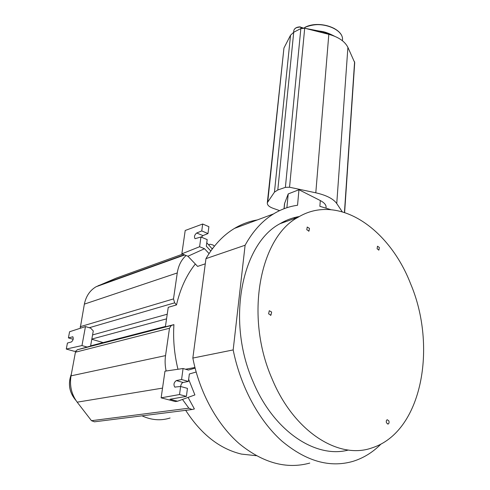 <?xml version="1.0" encoding="UTF-8"?>
<svg xmlns="http://www.w3.org/2000/svg" width="490" height="490" viewBox="0 0 490 490"><rect width="100%" height="100%" fill="white"/><g stroke="black" fill="none" stroke-linecap="round" stroke-linejoin="round"><path stroke-width="0.73" d="M272.128 378.984C294.031 432.002 339 459.798 371.861 447.927C422.411 431.941 437.245 346.142 410.547 283.649C389.17 228.383 338.063 192.87 297.938 217.346C260.153 237.27 244.241 315.842 272.128 378.984M386.518 422.907C386.053 421.351 386.285 420.285 387.216 419.716L388.846 420.855C389.317 422.411 389.085 423.476 388.147 424.046L386.518 422.907M377.104 248.791L377.49 246.213L379.334 247.456L378.942 250.041L377.104 248.791M306.777 229.743L307.218 227.029L309.453 228.364L309.006 231.078L306.777 229.743M268.606 313.851L269.273 310.715L271.638 312.032L270.964 315.174L268.606 313.851M299.341 216.525C292.604 217.658 286.142 220.059 279.949 223.728C242.121 243.555 225.847 320.387 253.177 381.882C273.788 431.457 315.934 458.824 348.402 450.034M325.985 207.981C326.597 205.383 324.711 202.909 320.319 200.557L298.955 189.74L297.546 205.273C289.192 206.388 281.199 209.267 273.555 213.91C262.328 220.782 252.846 231.225 245.11 245.233L233.173 349.921C240.48 386.463 258.781 420.359 281.664 440.89C305.895 461.206 329.635 468.036 352.892 461.378C363.464 458.101 372.823 452.325 380.975 444.056M330.707 209.616L319.86 206.308L320.319 200.557M295.317 218.277L293.596 217.817M233.173 349.921L192.839 358.061C199.559 392.582 217.113 424.499 239.426 443.848C263.075 463.013 286.515 469.426 309.76 463.081M285.891 221.621L284.531 221.26M257.275 219.949C249.373 221.247 241.784 224.059 234.52 228.389C223.299 235.127 213.781 245.208 205.959 258.64L192.839 358.061M245.11 245.233L205.959 258.64M298.955 189.74L288.218 193.924L286.895 207.711M288.218 193.924L284.641 203.313L284.12 208.691M284.378 204.985L284.641 203.313M279.612 210.62L273.763 208.556C269.157 206.964 267.013 204.998 267.338 202.67L274.455 192.147L277.793 189.979L285.388 187.358L289.547 187.235L315.799 192.809C326.346 195.21 333.329 198.787 336.752 203.54L342.198 211.711M267.338 202.67L283.943 48.026L290.546 35.219L293.724 32.26L300.848 28.555L304.7 28.218L328.815 34.343C338.504 37.007 344.868 41.356 347.906 47.383L354.711 62.622L344.629 212.446M300.633 27.409L302.814 28.046M293.804 30.741L293.859 30.362C294.649 28.144 296.762 26.975 300.186 26.864L301.007 27.697M306.195 28.598L321.44 31.501C324.735 31.948 328.9 33.436 333.929 35.972M318.427 30.913L321.483 31.372C324.919 31.832 329.243 33.43 334.456 36.187M305.099 27.379L304.762 28.236M301.436 27.63L300.15 27.073M303.267 28.034L300.156 27.011C296.701 27.146 294.6 28.267 293.859 30.362L293.596 32.328M293.724 31.342L293.779 30.876M307.806 29.008L321.403 31.636C324.613 32.101 328.588 33.473 333.323 35.745M256.27 455.7L241.496 454.101C219.753 448.901 201.151 434.312 185.692 410.338M195.332 264.006C186.531 275.037 180.253 288.677 176.498 304.927L168.248 307.304L165.381 326.83L173.919 324.625C172.964 339.429 174.311 354.307 177.968 369.264M182.482 399.436L188.858 408.188L192.068 409.536L194.383 408.936L188.093 397.396M214.173 246.078L214.675 245.87M211.986 248.657L212.985 248.02M194.934 367.488L185.575 369.246M205.279 263.822L197.611 266.395L187.927 256.239L204.508 248.724L209.059 253.575M161.137 397.831L164.971 371.175L183.07 368.511L181.576 379.517L176.327 380.577C173.846 382.5 173.331 384.668 174.789 387.082L180.626 386.488L179.536 394.536L161.137 397.831L175.383 401.555L177.545 401.224L194.898 394.928L188.656 379.297M176.498 304.927L174.661 302.832L173.503 298.906L177.257 272.948C178.427 265.5 181.38 259.694 186.114 255.523M208.624 244.841L210.069 244.222L213.101 245.018L214.363 246.262M85.456 326.573L81.971 345.566L66.285 349.052L67.43 343.049L71.405 341.953C73.188 340.329 73.659 338.615 72.82 336.802L68.41 337.898L69.58 331.755L85.456 326.573L90.662 328.153L93.284 330.952L90.57 346.062L77.157 349.829L75.423 352.218L71.032 375.848C69.451 385.63 71.497 394.407 77.187 402.174L91.483 420.696L94.454 421.817L191.4 409.615M75.846 351.067L74.419 351.33L66.285 349.052M166.141 371.004C165.02 365.828 164.818 360.695 165.54 355.605L169.491 328.245L171.267 325.519L173.919 324.625M170.085 418.001C160.836 420.922 151.471 420.2 141.984 415.839M80.201 328.288L84.366 304.125C86.013 296.18 89.921 290.386 96.083 286.748L116.173 278.136L182.611 254.139M103.121 342.59L91.795 339.252M81.971 345.566L87.318 347.104M68.41 337.898L73.169 339.282M199.608 246.721L181.845 253.838L185.202 230.484L202.689 224.016L201.751 230.925L196.704 232.995C194.506 234.869 193.948 236.774 195.038 238.704L200.931 236.995L199.608 246.721L204.508 248.724M200.931 236.995L207.184 239.604L206.308 246.188L210.804 250.996M183.07 368.511L188.35 370.054L195.094 368.131M181.576 379.517L188.374 381.434L189.361 373.98L196.135 372.02M181.845 253.838L187.927 256.239M179.536 394.536L186.396 396.373L169.975 399.246L177.545 401.224M180.626 386.488L187.456 388.374L186.396 396.373M188.374 381.434L183.107 382.476C181.759 382.99 180.951 384.332 180.675 386.5M202.689 224.016L208.893 226.686L207.981 233.565L202.921 235.604L201.353 237.172M201.574 236.817L202.186 237.521M206.768 242.728L212.262 248.975M201.751 230.925L207.981 233.565M354.595 61.783L344.446 212.384M347.906 47.383L336.752 203.54M328.815 34.343L315.799 192.809M304.7 28.218L289.547 187.235M300.848 28.555L285.388 187.358M293.724 32.26L277.793 189.979M290.546 35.219L274.455 192.147M283.943 48.026L267.748 201.788M301.056 27.556L301.056 28.451M321.483 31.372L321.336 32.444M304.847 27.501C319.18 19.698 344.917 28.984 342.363 40.695C344.838 28.751 319.241 19.588 304.921 27.354L304.847 27.501M306.654 26.705C316.252 23.391 325.519 24.016 334.468 28.592M304.21 28.12L304.547 27.74L304.498 28.169M304.786 27.532L304.137 28.108M296.824 27.569L300.162 26.95M174.661 302.832L89.254 327.73M166.857 314.329L92.567 334.927M165.412 326.444L90.613 345.836M171.653 325.36L77.524 349.688M75.87 400.336C69.323 392.57 67.822 383.817 71.362 374.084M210.069 244.222L208.562 244.767M184.234 254.782L98.276 285.67M177.257 272.948L84.366 304.125M173.503 298.906L80.17 326.72M72.385 336.771L73.01 336.955M166.171 318.953L91.826 339.062M188.858 408.188L91.483 420.696M162.533 388.105L77.187 402.174M165.54 355.605L71.032 375.848M169.491 328.245L75.423 352.218M176.327 380.577L183.107 382.476M196.704 232.995L202.921 235.604M279.949 223.728L297.938 217.346M387.719 424.083L388.147 424.046M378.629 250.127L378.942 250.041M308.614 231.207L309.006 231.078M270.382 315.315L270.964 315.174M234.52 228.389L273.555 213.91M284.016 208.734L284.5 203.773M301.172 27.575L303.598 28.046M305.344 28.383L321.44 31.495L334.094 36.04M75.956 400.465C69.268 392.649 67.743 383.817 71.381 373.968M184.675 254.953L96.083 286.748M171.267 325.519L77.157 349.829M174.789 387.082L175.187 387.192"/></g></svg>

